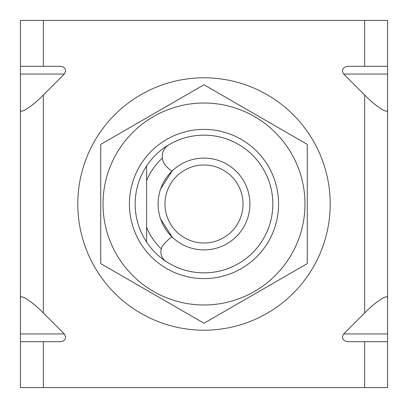 <?xml version="1.0" encoding="UTF-8"?>
<svg xmlns="http://www.w3.org/2000/svg" width="408" height="408" viewBox="0 0 408 408"><rect width="100%" height="100%" fill="white"/><g stroke="black" fill="none" stroke-linecap="round" stroke-linejoin="round"><path stroke-width="0.61" d="M146.63 165.944A68.84 68.84 0 0 1 272.84 204A68.84 68.84 0 0 1 146.63 242.056L146.63 227.404L146.63 242.056A68.84 68.84 0 0 1 146.63 165.944L146.63 180.596A61.96 61.96 0 0 1 162.353 158.131M161.287 248.88A61.96 61.96 0 0 1 146.63 227.404L146.63 180.596M172.191 170.916L160.655 188.919L172.191 170.916A11.475 11.475 0 0 1 168.402 168.402L166.296 166.296A13.77 13.77 0 0 1 169.034 144.697A68.84 68.84 0 0 1 272.84 204A68.84 68.84 0 0 1 166.041 261.431A11.475 11.475 0 0 1 164.256 243.744L168.402 239.598A11.475 11.475 0 0 1 172.191 237.084L160.655 219.081L172.191 237.084M243.01 204A39.01 39.01 0 0 0 204 164.99A39.01 39.01 0 0 0 164.99 204A39.01 39.01 0 0 0 204 243.01A39.01 39.01 0 0 0 243.01 204M158.105 204A45.895 45.895 0 0 1 204 158.105A45.895 45.895 0 0 1 249.895 204A45.895 45.895 0 0 1 204 249.895A45.895 45.895 0 0 1 158.105 204M20.4 341.685L20.4 333.953L64.301 333.953L65.622 337.095C65.316 339.864 63.684 341.394 60.741 341.685L20.4 341.685L20.4 387.58L387.6 387.58L387.6 341.685L347.259 341.685C342.664 340.491 341.481 337.916 343.699 333.953L364.655 312.997C376.008 301.272 388.625 293.245 387.6 298.406L387.6 341.685M364.655 20.42L364.655 66.315L387.6 66.315L387.6 20.42L43.345 20.42L43.345 66.315L60.741 66.315C63.684 66.606 65.316 68.136 65.622 70.905L64.301 74.047L43.345 95.003L43.345 312.997C31.992 301.272 19.375 293.245 20.4 298.406L20.4 333.953M20.4 298.406L20.4 20.42L43.345 20.42M64.301 333.953L43.345 312.997M387.6 66.315L387.6 74.047L343.699 74.047L364.655 95.003L364.655 312.997M343.699 74.047C341.481 70.084 342.664 67.509 347.259 66.315L364.655 66.315M146.63 227.404L146.63 242.056M20.4 109.594C19.375 114.755 31.992 106.728 43.345 95.003M43.345 66.315L20.4 66.315M387.6 74.047L387.6 298.406M387.6 109.594C388.625 114.755 376.008 106.728 364.655 95.003M90.484 259.162A126.21 126.21 0 0 1 148.838 90.484A126.21 126.21 0 0 1 317.516 148.838A126.21 126.21 0 0 1 259.162 317.516A126.21 126.21 0 0 1 90.484 259.162M278.577 204A74.577 74.577 0 0 1 204 278.577A74.577 74.577 0 0 1 129.423 204A74.577 74.577 0 0 1 204 129.423A74.577 74.577 0 0 1 278.577 204M103.03 204A100.97 100.97 0 0 1 204 103.03A100.97 100.97 0 0 1 304.97 204A100.97 100.97 0 0 1 204 304.97A100.97 100.97 0 0 1 103.03 204M307.265 204L307.265 144.381L204 84.762L100.735 144.381L100.735 263.619L204 323.238L307.265 263.619L307.265 204M43.345 341.685L43.345 387.58M364.655 341.685L364.655 387.58M64.301 74.047L20.4 74.047M343.699 333.953L387.6 333.953"/></g></svg>
